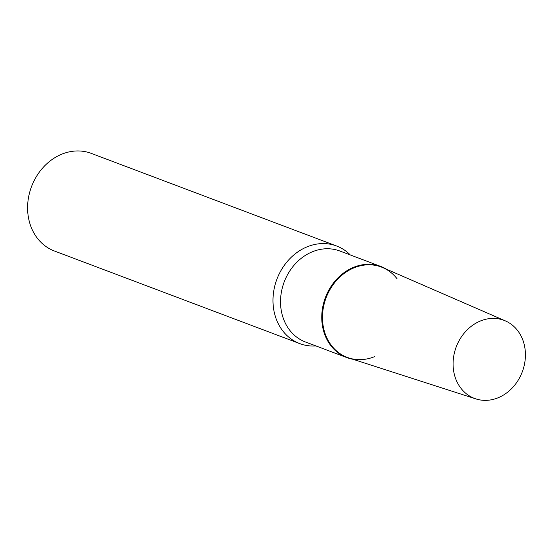 <?xml version="1.0" encoding="UTF-8"?>
<svg xmlns="http://www.w3.org/2000/svg" width="552" height="552" viewBox="0 0 552 552"><rect width="100%" height="100%" fill="white"/><g stroke="black" fill="none" stroke-linecap="round" stroke-linejoin="round"><path stroke-width="0.83" d="M489.824 318.58A41.731 35.307 110.7 0 0 453.785 355.847A41.731 35.307 110.7 0 0 475.9 398.91A41.731 35.307 110.7 0 0 488.686 400.186A41.731 35.307 110.7 0 0 524.4 364.61A41.731 35.307 110.7 0 0 505.356 320.885A41.731 35.307 110.7 0 0 489.824 318.58M505.356 320.885L382.95 267.679A48.293 40.848 110.7 0 0 364.982 265.008A48.293 40.848 110.7 0 0 323.279 308.133A48.293 40.848 110.7 0 0 348.871 357.958L475.9 398.91M315.965 345.945A52.171 44.132 -69.3 0 1 299.77 343.613A52.171 44.132 -69.3 0 1 272.985 299.66A52.171 44.132 -69.3 0 1 336.616 245.999A52.171 44.132 -69.3 0 1 350.313 254.955M299.77 343.613L54.379 250.987A52.171 44.132 -69.3 0 1 27.6 207.034A52.171 44.132 -69.3 0 1 91.232 153.373L336.616 245.999M352.887 359.255A48.631 41.138 -69.3 0 1 346.718 357.558L305.504 341.998A48.631 41.138 -69.3 0 1 280.533 301.026A48.631 41.138 -69.3 0 1 339.846 251.008L381.066 266.561A48.631 41.138 -69.3 0 1 386.814 269.362M346.718 357.558A48.631 41.138 -69.3 0 1 321.754 316.586A48.631 41.138 -69.3 0 1 381.066 266.561M374.884 356.509A48.293 40.848 -69.3 0 1 322.471 316.717A48.293 40.848 -69.3 0 1 350.83 269.286A48.293 40.848 -69.3 0 1 397.074 278.781"/></g></svg>
